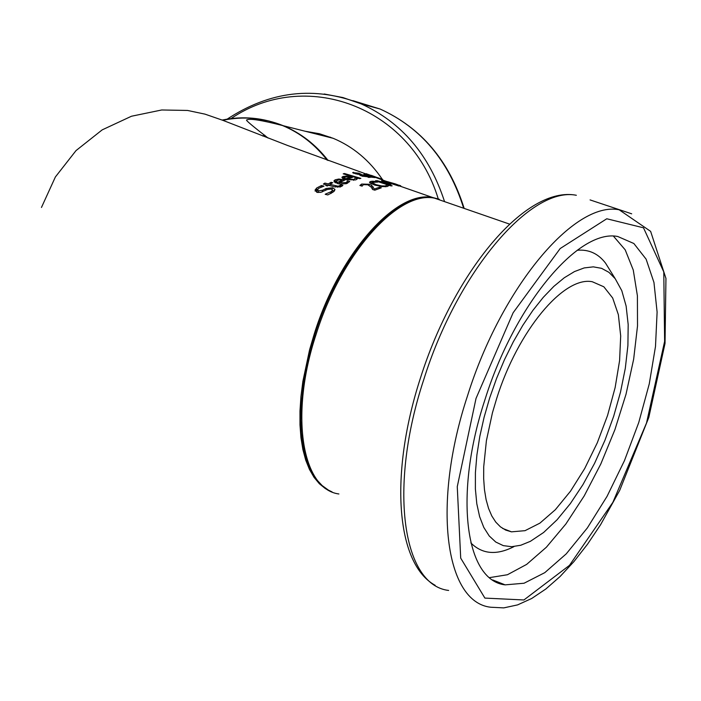 <?xml version="1.0" encoding="UTF-8"?>
<svg xmlns="http://www.w3.org/2000/svg" width="701" height="701" viewBox="0 0 701 701"><rect width="100%" height="100%" fill="white"/><g stroke="black" fill="none" stroke-linecap="round" stroke-linejoin="round"><path stroke-width="1.05" d="M325.246 194.186L331.231 191.653L332.528 190.225L331.301 189.016L327.332 189.498L320.821 192.337L317.071 192.372L315.064 190.041L316.747 187.973L321.479 185.528L324.02 186.124L318.71 188.297L317.562 189.664L318.631 190.882L322.793 190.164L326.193 188.473L332.642 187.78L334.947 189.384L333.203 192.021L327.805 194.922L325.203 194.308M331.354 193.239L332.502 190.304M315.108 191.128L317.842 189.121M332.519 190.26L334.062 191.32M317.562 189.664L316.747 192.293M321.479 185.528L320.988 187.053M346.96 183.005L347.635 183.189M334.263 182.076L335.753 181.471M338.434 183.785L338.933 183.531M342.062 180.201L339.196 179.78L335.902 181.007L337.628 182.4L342.062 180.201L341.632 181.541M337.628 182.4L337.277 183.496M335.945 181.41L335.481 182.865M339.161 182.812L346.215 182.558L347.6 180.876L349.781 181.489L346.355 183.653L340.108 184.065L337.558 183.574L333.878 180.998L335.131 179.824L338.863 179.027L344.936 180.026L339.161 182.812L338.82 183.864M347.381 181.629L346.776 183.513M338.863 179.027L338.618 179.798M326.806 184.898L323.354 184.074L324.87 183.101L328.313 183.934L331.038 182.295L332.703 182.716L329.987 184.345L338.224 186.256L341.08 184.898L342.885 185.379L341.597 186.396L335.131 186.957L328.48 185.301L327.463 185.975L325.781 185.572L326.806 184.898L326.535 185.747M324.87 183.101L324.467 184.337M328.313 183.934L327.717 185.8M328.857 185.388L329.838 184.792M331.038 182.295L330.478 184.039M341.08 184.898L340.423 186.939M340.993 184.941L340.344 186.965M338.224 186.256L337.882 187.342M329.987 184.345L329.593 185.572M342.614 178.448L343.595 178.22M349.781 177.248L346.969 176.705L343.84 177.458L345.611 178.702L349.781 177.248L349.449 178.291M345.611 178.702L345.339 179.561M343.902 177.791L343.534 178.93M347.135 179.132L353.996 179.412L355.232 178.177L357.396 178.825L355.749 179.912L345.619 179.64L341.86 177.318L343.008 176.459L346.592 176.082L352.568 177.318L347.135 179.132L346.872 179.955M346.592 176.082L346.399 176.678M367.096 175.714L363.924 174.312L374.895 177.581L362.119 176.153L359.333 174.575L352.664 172.586L359.078 173.243L361.146 174.496L367.009 175.995M369.9 176.617L370.584 177.204L369.664 177.432M360.682 174.768L362.934 175.881L368.954 176.713L360.682 174.768L360.437 175.53M357.396 173.883L359.815 174.277L358.062 173.322L354.391 172.814L357.273 174.26M359.815 174.277L359.578 175.022M344.48 173.515L360.849 178.369L359.587 178.659L343.192 173.848L344.48 173.515L344.27 174.155M368.402 174.505L381.502 179L381.318 179.587M379.18 178.203L377.12 177.528M382.457 179.982L382.641 179.395L365.913 174.12M366.036 173.76L371.346 175.574M371.407 175.399L377.094 177.519M373.028 181.191L377.734 182.094L371.837 182.409L375.929 184.635L381.598 185.914L385.322 185.975L386.426 185.414L386.277 184.862L388.766 185.677L387.11 186.562L381.861 186.589L374.518 185.011L369.804 182.803L369.541 182.111L370.89 181.375L373.028 181.191L372.792 181.909M370.487 183.347L371.574 183.224M375.228 181.296L375.053 181.831M385.979 185.8L385.681 186.72M385.883 185.835L385.594 186.729M372.073 182.917L371.732 183.995M372.056 188.385L372.879 189.577M361.532 185.967L362.198 185.809M371.74 185.406L374.343 189.051L379.478 187.228L381.3 187.807L374.825 190.181L372.582 189.489L371.364 187.263L367.823 184.775L363.39 184.643L362.11 186.142L359.858 185.476L361.663 184.056L369.129 184.267L371.74 185.406L371.215 187.053M373.037 186.72L372.371 188.797M374.343 189.051L374.054 189.945M379.478 187.228L379.057 188.534M395.934 184.486L385.059 180.972L395.084 183.82L398.037 184.915L395.863 184.705M387.995 181.769L395.951 184.232L387.933 181.953M377.094 180.674L388.091 183.46L381.616 180.639L383.272 180.762L398.816 186.01L384.236 181.384L391 184.328L378.715 181.41L392.174 185.826L391.009 185.905L375.377 180.823L377.094 180.674L376.893 181.305M378.715 181.41L378.575 181.848M383.272 180.762L383.105 181.279M400.753 185.8L398.878 185.143M439.317 199.268L432.754 197.542C396.214 189.708 339.231 253.587 314.25 333.956L309.57 349.86L302.885 381.309L300.948 396.494L299.975 411.066L299.984 424.867L300.957 437.739L302.885 449.543L305.732 460.154L309.465 469.442L314.03 477.337L319.367 483.751L325.404 488.623L332.09 491.927M222.156 120.064C242.896 115.814 263.006 117.637 282.485 125.523C299.923 132.813 314.81 144.353 327.139 160.143M496.588 398.773L492.417 412.88L486.406 440.684L483.716 466.717L483.664 478.66L484.461 489.675L486.1 499.638L488.562 508.427L491.795 515.945L495.765 522.096L500.409 526.819L505.666 530.079L511.467 531.84L525.031 530.675L539.91 523.139L555.332 509.723L570.509 491.191L584.722 468.513L597.27 442.839L607.574 415.413L615.136 387.557L619.588 360.629L620.692 335.919L618.361 314.679L612.674 297.995L603.85 286.797L592.292 281.741C563.7 275.905 517.741 330.916 496.588 398.773M484.952 399.693C514.552 304.795 578.439 228.544 617.721 236.491L633.853 243.501L646.112 259.151L653.954 282.45L657.109 312.059L655.496 346.443L649.266 383.868L638.742 422.545L624.451 460.653L607.048 496.361L587.333 527.958L566.25 553.851L544.8 572.647L524.059 583.232L505.141 584.862C464.912 580.559 453.854 493.802 484.952 399.693M489.727 397.774L484.119 417.183L479.817 436.373L476.89 454.984L475.409 472.632L475.383 488.991L476.803 503.756L479.624 516.637L483.795 527.432L489.21 535.941L495.756 542.031L503.3 545.632L511.686 546.701L520.764 545.247L530.359 541.338L543.625 532.48L557.076 519.774L570.316 503.651L582.943 484.636L594.588 463.317L604.928 440.324L613.647 416.35L620.516 392.087L625.318 368.244L627.903 345.514L628.184 324.589L626.133 306.1L621.778 290.643L615.224 278.718L608.932 272.33L601.572 268.334L593.283 266.853L584.196 267.922L574.47 271.576L564.279 277.762L553.816 286.394L543.284 297.338L532.883 310.394L522.806 325.343L513.272 341.878L504.466 359.701L496.562 378.461L489.727 397.774M331.231 191.653L330.592 193.651M316.747 187.973L315.985 190.348M334.947 189.384L334.456 190.909M332.642 187.78L332.143 189.349M326.193 188.473L325.579 190.374M322.793 190.164L322.215 191.943M318.631 190.882L318.096 192.53M346.215 182.558L345.821 183.793M343.84 179.728L343.551 180.639M335.131 179.824L334.438 181.98M340.213 185.721L339.757 187.123M335.691 185.783L335.297 187.001M353.996 179.412L353.69 180.367M351.49 177.002L351.262 177.695M343.008 176.459L342.412 178.299M353.497 172.288L353.243 173.094M360.831 173.918L360.332 175.478M361.111 175.154L360.919 175.741M362.934 175.881L362.776 176.354M368.305 176.871L368.148 177.362M355.731 173.462L355.591 173.901M368.165 174.409L368.025 174.873M366.684 173.743L366.5 174.33M370.89 181.375L370.303 183.224M385.322 185.975L385.068 186.746M381.598 185.914L381.405 186.536M375.929 184.635L375.692 185.362M361.663 184.056L361.094 185.844M369.129 184.267L368.84 185.143M338.89 493.977C301.623 489.14 289.627 414.291 316.02 334.614C341.001 254.226 397.975 190.313 434.497 198.146L445.521 201.958M476.032 398.405L513.132 312.751L560.169 248.548L606.777 218.765L643.5 227.807L663.777 271.918L664.627 341.352L646.532 422.975L612.884 502.337L569.466 565.365L523.91 599.968L484.89 598.093L460.706 558.127L457.262 486.678L476.032 398.405M467.488 395.899C431.939 503.476 444.863 602.282 490.691 607.232L503.791 607.881L517.566 604.902L531.656 598.514L545.851 588.989L560.003 576.599L573.944 561.58L587.526 544.204L600.564 524.751L619.702 490.385L648.802 417.454L665.03 343.42L665.95 278.402L650.633 231.365L619.141 209.774C574.373 200.705 501.329 287.419 467.488 395.899M631.68 213.814L590.076 199.916M448.64 590.444C402.129 585.133 388.398 486.573 423.746 379.644C457.359 271.813 530.867 185.94 576.353 195.272C525.855 185.327 454.082 271.559 420.434 378.067C389.528 473.157 395.504 563.657 435.155 585.3M470.835 542.907C482.235 554.246 496.597 555.49 513.921 546.64M610.203 270.63L605.541 263.138C598.181 253.534 588.735 249.241 577.186 250.266M489.587 577.624L507.419 574.741L526.644 564.401L546.403 547.201L565.865 523.997L584.248 495.852L600.818 463.966L614.917 429.643L626.011 394.26L633.651 359.227L637.516 325.947L637.402 295.787L633.266 270.034L625.204 249.836L613.471 236.176M328.103 160.494C315.757 144.643 300.834 133.059 283.353 125.742L269.053 121.028L254.27 118.495M262.498 135.88L264.706 135.188M222.769 120.3C243.589 116.024 263.778 117.838 283.353 125.742L333.203 138.316L319.411 133.733L305.137 131.236L319.402 133.751L333.203 138.316C353.076 146.649 369.462 160.345 382.369 179.403M352.875 100.646L380.047 109.005C420.898 127.547 448.763 160.625 463.668 208.232M444.487 201.397C429.205 154.641 401.428 122.14 361.146 103.879L342.991 97.579L324.195 93.995M230.48 118.96C304.733 67.874 410.111 105.895 438.248 198.882M327.183 136.791L330.46 137.221M335.902 181.007L335.332 182.795M346.82 183.46L347.468 181.445M343.858 177.406L343.385 178.86M368.954 176.713L368.726 177.406M359.902 174.19L359.622 175.057M354.391 172.814L354.18 173.48M367.762 174.207L367.596 174.715M371.381 183.837L371.845 182.365M395.951 184.232L395.811 184.687M432.754 197.542L390.764 182.917M282.485 125.523C261.184 120.064 249.214 118.224 246.577 120.002C245.718 120.292 252.868 126.294 268.045 138.027M41.464 207.452L55.379 176.967L76.015 150.601L102.188 129.869L131.481 116.235L161.721 109.978L187.526 110.443L204.999 114.14L222.944 120.362L287.471 145.431L385.401 181.024M511.467 531.84L502.573 528.388M509.504 224.092L434.497 198.146C396.924 189.936 340.038 253.771 314.994 334.123L306.907 364.091L304.076 378.855L300.966 407.185L300.711 420.451L301.334 432.938L302.814 444.522L305.137 455.107L308.265 464.579L312.19 472.86L316.843 479.887L322.197 485.6L328.182 489.946M615.224 278.718L610.098 270.463M492.733 579.955L505.141 584.862M226.502 119.582C269.806 90.92 314.688 85.688 361.146 103.879L380.047 109.005C421.187 127.652 449.218 160.783 464.158 208.407M264.899 135.354L262.84 136.012"/></g></svg>
